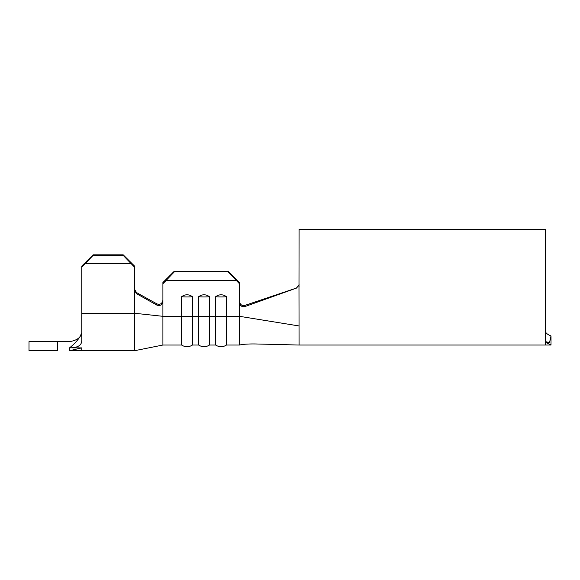 <?xml version="1.0" encoding="UTF-8"?>
<svg xmlns="http://www.w3.org/2000/svg" width="580" height="580" viewBox="0 0 580 580"><rect width="100%" height="100%" fill="white"/><g stroke="black" fill="none" stroke-linecap="round" stroke-linejoin="round"><path stroke-width="0.87" d="M81.766 339.894L81.766 340.358C81.802 345.339 77.734 347.833 69.571 347.84C74.052 344.23 77.452 340.612 79.779 337.002L81.766 332.891M57.369 341.627L29 341.627L29 350.712L57.369 350.712L57.369 341.627L69.571 341.627C74.327 340.873 77.734 339.329 79.779 337.002L81.243 334.812M162.907 283.794L162.907 282.504L174.254 271.273L174.254 271.918L162.907 283.794L162.907 316.317L181.591 316.317L181.591 296.714C185.223 294.14 188.841 294.14 192.451 296.714A9.512 1.349 180 0 1 187.021 296.953A9.512 1.349 180 0 1 181.591 296.714M162.907 301.52C162.146 304.993 160.131 306.189 156.868 305.116L156.89 303.876L136.474 292.552L134.538 289.231L136.474 292.552L136.459 293.639L134.538 290.333L134.538 313.258L162.907 316.317L162.907 345.035L181.591 345.035L181.591 316.317A9.512 1.349 0 0 0 187.021 316.557A9.512 1.349 0 0 0 192.451 316.317L198.614 316.317A9.512 1.349 0 0 0 204.037 316.557A9.512 1.349 0 0 0 209.467 316.317L215.63 316.317L215.63 296.714C219.262 294.14 222.887 294.14 226.49 296.714A9.512 1.349 180 0 1 221.06 296.953A9.512 1.349 180 0 1 215.63 296.714M192.451 296.714L192.451 345.035L198.614 345.035L198.614 296.714C202.246 294.14 205.864 294.14 209.467 296.714A9.512 1.349 180 0 1 204.037 296.953A9.512 1.349 180 0 1 198.614 296.714M299.077 284.316L298.976 285.2L299.077 284.316M174.254 271.273L228.157 271.273L239.504 282.504L239.504 302.666C240.113 305.849 241.932 307.146 244.97 306.552C241.94 307.146 240.113 305.856 239.504 302.666L239.504 345.035C243.462 344.129 249.574 343.788 257.832 344.02L299.077 345.035L298.976 285.2L296.38 288.071L244.898 305.399L244.97 306.552L296.452 288.101L298.976 285.2M299.077 287.158L298.99 285.186L296.452 288.101M298.99 285.186L299.077 229.288L545.323 229.288L545.323 340.859C545.562 341.787 546.991 342.251 549.608 342.258L547.462 342.272M551 345.035L545.323 342.207L545.323 345.035L551 345.035L551 335.958L549.608 342.258L551 335.958C547.737 334.624 545.845 333.13 545.323 331.463M81.766 267.177L81.766 266.082L93.112 254.823L93.112 255.367L81.766 267.177L81.766 339.387M209.467 296.714L209.467 345.035L215.63 345.035L215.63 316.317A9.512 1.349 0 0 0 221.06 316.557A9.512 1.349 0 0 0 226.49 316.317L226.49 345.035L239.504 345.035M239.504 301.491C240.091 304.638 241.889 305.943 244.898 305.399M299.077 325.96L239.504 316.317L226.49 316.317L226.49 296.714M239.504 283.794L228.157 271.918L228.157 271.273M166.387 280.343L236.017 280.343M174.254 271.918L228.157 271.918M81.766 313.258L134.538 313.258L134.538 350.712L162.907 345.035M156.89 303.876C160.145 304.935 162.153 303.731 162.907 300.273M136.459 293.639L156.868 305.116M134.538 267.177L123.185 255.367L123.185 254.823L134.538 266.082L134.538 290.333M81.766 347.899L69.571 347.84L69.571 350.668M134.538 350.712L81.766 350.712L81.766 347.855M85.253 263.712L131.051 263.712M93.112 255.367L123.185 255.367M93.112 254.823L123.185 254.823M81.766 350.712L69.571 350.712L81.758 347.855M299.077 345.035L545.323 345.035M198.614 345.035C202.231 347.297 205.849 347.297 209.467 345.035M215.63 345.035C219.255 347.297 222.872 347.297 226.49 345.035M181.591 345.035C185.208 347.297 188.826 347.297 192.451 345.035"/></g></svg>
